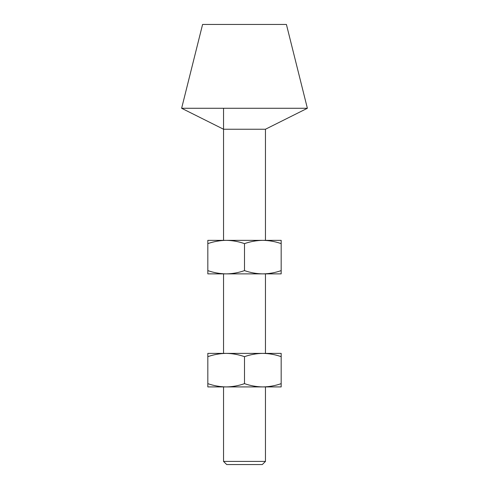 <?xml version="1.0" encoding="UTF-8"?>
<svg xmlns="http://www.w3.org/2000/svg" width="489" height="489" viewBox="0 0 489 489"><rect width="100%" height="100%" fill="white"/><g stroke="black" fill="none" stroke-linecap="round" stroke-linejoin="round"><path stroke-width="0.73" d="M181.627 108.277L223.54 129.237L265.46 129.237L307.373 108.277L181.627 108.277L202.587 24.45L286.413 24.45L307.373 108.277M223.54 461.408L265.46 461.408L262.312 464.55L226.688 464.55L223.54 461.408L223.54 386.921L226.169 386.921C232.409 386.836 238.522 385.742 244.5 383.645C250.49 385.735 256.603 386.83 262.837 386.921C269.084 386.836 275.197 385.742 281.175 383.645L281.175 386.921L207.825 386.921L207.825 383.645C213.815 385.735 219.928 386.83 226.162 386.921M207.825 383.645L207.825 356.664C213.815 354.574 219.928 353.48 226.162 353.388L223.54 353.388L223.54 273.883L226.169 273.883C232.409 273.797 238.522 272.703 244.5 270.606C250.49 272.697 256.603 273.791 262.837 273.883C269.084 273.797 275.197 272.703 281.175 270.606L281.175 273.883L207.825 273.883L207.825 270.606C213.815 272.697 219.928 273.791 226.162 273.883M207.825 270.606L207.825 243.626C213.815 241.535 219.928 240.441 226.162 240.35L223.54 240.35L223.54 108.277M265.46 461.408L265.46 386.921L262.831 386.921M265.46 353.388L265.46 273.883L262.831 273.883M265.46 240.35L265.46 129.237M207.825 243.626L207.825 240.35L226.162 240.35C232.409 240.441 238.522 241.535 244.5 243.626C250.49 241.535 256.603 240.441 262.837 240.35L262.837 240.35C269.084 240.441 275.197 241.535 281.175 243.626L281.175 270.606M244.5 243.626L244.5 270.606M281.175 243.626L281.175 240.35L226.162 240.35M207.825 356.664L207.825 353.388L226.162 353.388C232.409 353.48 238.522 354.568 244.5 356.664C250.49 354.574 256.603 353.48 262.837 353.388L262.837 353.388C269.084 353.48 275.197 354.568 281.175 356.664L281.175 383.645M244.5 356.664L244.5 383.645M281.175 356.664L281.175 353.388L226.162 353.388"/></g></svg>
